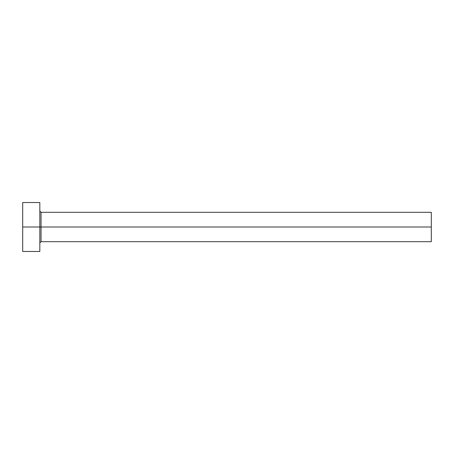 <?xml version="1.0" encoding="UTF-8"?>
<svg xmlns="http://www.w3.org/2000/svg" width="454" height="454" viewBox="0 0 454 454"><rect width="100%" height="100%" fill="white"/><g stroke="black" fill="none" stroke-linecap="round" stroke-linejoin="round"><path stroke-width="0.68" d="M22.7 251.465L22.7 202.535L22.7 227L431.3 227L431.3 241.681L431.3 227L41.053 227L41.053 212.319L41.053 227L22.7 227L22.7 251.465L39.827 251.465L39.827 202.535L39.827 251.465M39.827 242.901L41.053 241.681L41.053 227L41.053 241.681L431.3 241.681M431.3 227L431.3 212.319L431.3 227M431.3 212.319L41.053 212.319L39.827 211.099M22.7 202.535L39.827 202.535"/></g></svg>

